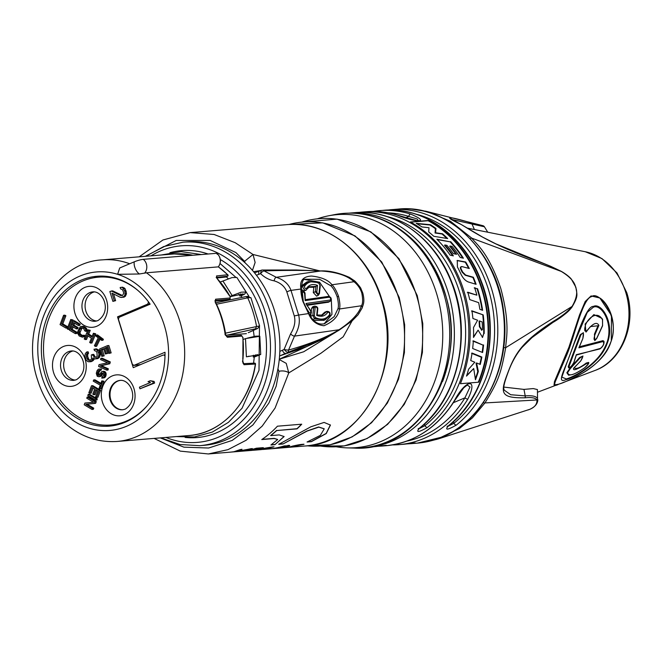 <?xml version="1.0" encoding="UTF-8"?>
<svg xmlns="http://www.w3.org/2000/svg" width="663" height="663" viewBox="0 0 663 663"><rect width="100%" height="100%" fill="white"/><g stroke="black" fill="none" stroke-linecap="round" stroke-linejoin="round"><path stroke-width="0.99" d="M245.136 262.888A102.085 83.828 -94.7 0 1 274.424 310.408A102.085 83.828 85.3 0 1 277.93 368.819A102.085 83.828 85.3 0 1 204.328 445.296L199.72 445.677A102.085 83.828 85.3 0 0 269.824 310.79A102.085 83.828 -94.7 0 0 182.963 242.194L187.571 241.821A102.085 83.828 85.3 0 1 245.136 262.888L244.572 261.346L235.937 252.586L210.171 240.445L176.217 240.454L145.305 256.324M160.255 437.895L183.933 447.16L208.588 448.022L232.216 440.414L252.901 424.958L268.88 403.071L276.173 386.231L278.982 371.346L277.93 368.802M335.942 332.072L303.654 351.788L279.289 359.197L320.759 340.152M253.564 271.689L260.559 270.537M252.446 270.388L255.131 262.457L253.017 254.484L319.839 270.902M244.572 261.346L253.017 254.484L235.216 242.724L214.124 234.487L190.124 232.614L286.847 224.649A111.052 91.187 -94.7 0 1 381.324 299.27A111.052 91.187 -94.7 0 1 305.071 446L288.024 447.401M154.114 438.409L180.311 451.13L208.356 453.956L227.973 449.655L246.213 440.224L262.183 426.11L275.087 408.043L288.77 372.921L286.242 363.374L279.256 359.52M278.982 371.346A6.448 2.834 3.4 0 1 288.77 372.921L320.933 353.238L343.21 336.796L352.053 320.942M274.954 444.649L284.129 436.544L279.222 434.92L270.728 435.616A111.052 91.187 85.3 0 0 276.703 430.544L297.032 428.87A111.052 91.187 85.3 0 0 301.723 424.196L277.441 426.193A111.052 91.187 85.3 0 1 261.769 439.552L274.2 438.533L277.673 439.519L270.943 444.981L274.954 444.649L284.096 436.461M283.002 443.986L307.168 431.058L318.795 427.138L324.224 428.862L320.337 435.384L307.077 442.006L311.419 441.649L326.262 433.561L330.439 425.074L324.091 422.422L310.831 426.806L278.758 444.318L283.002 443.986L306.778 431.041L318.63 426.98L324.199 428.787M275.849 448.403L288.678 447.334L292.201 446.191C298.582 444.716 302.51 444.111 303.986 444.359L288.72 447.343M263.178 449.448L268.192 449.033A111.052 91.187 85.3 0 0 284.253 445.926L289.772 445.669M287.875 445.627C290.593 445.403 290.303 445.751 286.988 446.663L275.012 448.461M278.966 447.79L278.286 447.939L278.949 447.732M276.123 448.329C277.64 448.113 277.664 448.064 276.189 448.18C277.664 448.064 277.64 448.113 276.123 448.329L274.184 448.536M268.88 448.975A111.052 91.187 85.3 0 0 269.576 448.917A111.052 91.187 85.3 0 0 274.938 448.279L276.139 448.014C277.59 447.898 277.565 447.948 276.073 448.163M251.774 450.384L272.924 446.854L262.059 449.531M253.067 450.276L261.305 449.597M208.356 453.956L229.555 452.216A111.052 91.187 85.3 0 0 233.956 451.718L240.354 449.539L241.929 449.406L236.409 451.395L252.33 448.553L235.406 451.602A111.052 91.187 85.3 0 1 230.997 452.091L240.346 451.329A111.052 91.187 85.3 0 0 256.407 448.213L263.319 447.649A111.052 91.187 85.3 0 1 261.57 448.163L261.512 447.997A110.878 91.046 -94.7 0 0 262.498 447.716M247.689 450.351L248.907 450.252A111.052 91.187 85.3 0 0 256.042 448.619L261.57 448.163M248.865 450.127L254.169 449.837A111.052 91.187 85.3 0 1 252.354 450.144L252.305 449.986M241.034 451.263A111.052 91.187 85.3 0 0 241.722 451.213A111.052 91.187 85.3 0 0 247.092 450.575L252.354 450.144M230.997 452.091A111.052 91.187 85.3 0 1 230.276 452.149M286.988 446.663L285.587 446.779C288.024 446.133 287.933 445.942 285.339 446.207L283.888 446.323A111.052 91.187 85.3 0 1 276.753 447.973L285.604 446.779C288.024 446.133 287.933 445.942 285.339 446.207L285.281 446.042C287.85 445.768 287.941 445.959 285.554 446.613M271.648 447.376L257.377 449.862L263.518 449.357L269.833 447.608M336.298 446.771A116.887 95.986 85.3 0 0 347.453 447.881A116.887 95.986 85.3 0 0 436.478 293.195A116.887 95.986 -94.7 0 0 328.351 215.856A116.887 95.986 -94.7 0 0 317.527 218.773M454.644 400.212A2.312 0.87 31.2 0 0 455.083 399.996C437.787 427.444 414.715 442.685 385.866 445.727A117.409 96.408 -94.7 0 0 410.563 439.627A117.409 96.408 -94.7 0 0 454.644 400.212C466.023 378.863 478.562 377.819 467.805 399.126A2.312 0.87 -148.8 0 1 464.945 397.825L453.384 402.706M373.211 211.431A117.409 96.408 85.3 0 1 379.75 210.61A117.409 96.408 85.3 0 1 410.53 214.083C430.395 222.238 417.872 223.274 397.369 215.168A2.312 1.251 -72.7 0 1 397.643 215.193L417.052 220.688L418.328 220.655L417.168 218.981L408.798 216.428A115.097 94.511 -94.7 0 0 388.145 212.831M358.608 212.45L360.697 212.21A2.312 1.318 83.9 0 0 360.258 212.409M397.369 215.168A117.409 96.408 -94.7 0 0 366.598 211.696L360.713 212.201A117.409 96.408 85.3 0 1 362.644 212.019A117.409 96.408 85.3 0 1 462.882 292.027A117.409 96.408 85.3 0 1 427.37 427.478C418.27 432.599 415.635 432.815 419.48 428.132A2.312 1.152 51.2 0 0 419.836 427.991C458.34 398.388 472.628 332.834 451.76 282.173C435.027 237.967 394.386 208.754 354.746 212.674A117.409 96.408 -94.7 0 1 454.984 292.673A117.409 96.408 -94.7 0 1 419.48 428.132M387.565 210.063L389.645 209.823M389.206 210.022A2.312 1.318 83.9 0 1 389.662 209.823A117.409 96.408 85.3 0 1 391.593 209.641A117.409 96.408 85.3 0 1 491.83 289.64A117.409 96.408 85.3 0 1 456.318 425.099C447.218 430.221 444.583 430.436 448.428 425.745A2.312 1.152 51.2 0 0 448.793 425.613C487.288 396.002 501.576 330.447 480.708 279.786C463.976 235.58 423.334 206.367 383.703 210.287A117.409 96.408 -94.7 0 1 483.932 290.286A117.409 96.408 -94.7 0 1 448.428 425.745M428.762 220.456L410.347 221.972A117.409 96.408 85.3 0 1 460.404 383.703L478.827 382.186A117.409 96.408 85.3 0 0 428.762 220.456L428.116 220.729A116.829 95.936 85.3 0 1 478.272 382.228M427.37 427.478A2.312 1.152 -128.8 0 1 424.966 425.646L418.925 428.795M455.083 399.996L463.661 387.896L467.249 385.012L470.026 387.01L464.945 397.825A115.097 94.511 -94.7 0 1 406.941 441.086M368.52 447.152L374.023 446.705A117.409 96.408 -94.7 0 0 375.938 446.522C386.231 445.238 388.858 445.022 383.827 445.868A2.312 1.318 -96.1 0 1 383.156 445.627M467.805 399.126A117.409 96.408 85.3 0 1 423.723 438.541A117.409 96.408 85.3 0 1 399.027 444.641L402.971 444.318A117.409 96.408 -94.7 0 0 404.886 444.135C415.179 442.859 417.806 442.635 412.784 443.489A2.312 1.318 -96.1 0 1 412.104 443.249M436.362 439.511L459.36 428.58L472.462 417.831L484.943 402.938C498.203 381.432 500.971 373.874 505.678 347.694C505.952 339.042 510.551 324.688 500.739 288.289C488.059 251.741 476.697 244.672 471.766 238.141L450.475 221.293L427.047 211.514L411.59 209.118M482.946 225.685L470.689 222.743C446.307 215.541 443.157 216.13 461.241 224.517C478.288 234.876 492.783 244.465 534.834 260.219C545.823 264.206 554.633 267.943 561.263 271.432C569.857 276.67 574.63 281.899 575.583 287.129C577.813 292.076 576.653 298.507 572.094 306.422C568.05 311.37 561.909 316.259 553.68 321.083C522.568 341.296 515.126 352.94 507.444 373.799C499.711 393.822 501.319 398.073 524.881 397.817C531.569 397.145 535.605 397.858 536.989 399.963C537.129 404.206 534.71 407.339 529.72 409.344L438.202 438.947L428.853 441.351M484.388 226.771L482.946 225.693L444.243 215.898L483.062 225.743A2.312 2.312 -97.8 0 1 484.388 226.771L452.58 219.668M560.707 271.134A2.312 1.243 118.7 0 1 561.014 271.217A2.312 1.243 118.7 0 1 561.263 271.432L471.766 238.141A2.312 0.936 -44.2 0 0 470.216 238.755M566.326 378.946L561.826 377.139L566.534 363.796L582.454 321.563L587.269 312.364L593.211 307.309C601.706 302.817 615.537 326.246 605.344 346.252C597.288 364.915 573.006 377.247 566.326 378.946A1.16 1.036 -107.1 0 1 565.895 379.675C556.166 383.952 564.428 370.551 570.876 352.235C577.059 335.155 586.672 305.635 593.377 306.439C601.399 302.104 615.388 323.378 607.101 343.641C600.048 364.178 572.766 378.084 565.895 379.675M573.628 344.752L587.269 312.364M603.985 341.321L602.957 340.649L579.28 346.815L578.89 347.826L579.28 346.815M576.164 355.128L600.446 348.398C603.595 345.58 604.449 343.293 603.015 341.544L578.89 347.826L582.893 338.362C584.111 332.785 583.399 331.715 580.763 335.155L569.036 366.407C569.732 368.147 571.349 366.805 573.885 362.379L576.321 354.68L599.94 348.929C602.99 346.65 604.349 344.105 603.976 341.296M582.893 338.362L583.407 332.685L580.216 334.724L568.241 366.631L568.647 367.915C570.354 367.758 572.177 365.785 574.125 361.998A1.16 0.895 14 0 0 574.133 361.733M584.592 367.816A1.16 0.522 54.5 0 1 584.509 367.915C587.708 365.189 589.1 363.357 588.686 362.437L586.266 363.017C580.026 367.857 575.956 369.44 574.05 367.766L580.68 361.028C583.515 356.379 583.283 355.368 579.968 358.012L570.437 368.487L567.685 372.465C568.249 376.75 573.885 375.2 584.592 367.816C588.694 363.813 589.283 362.429 586.365 363.68C577.042 369.573 572.782 371.147 573.578 368.388L574.05 367.766M580.68 361.028L582.976 356.031L579.611 357.506L570.139 367.99L566.84 372.747L568.597 375.2L572.351 374.562C572.791 374.322 575.293 374.081 584.509 367.915M602.559 319.939C597.761 310.417 588.653 317.262 585.62 324.671C584.037 330.298 584.493 332.279 586.979 330.605C592.987 323.295 596.94 321.563 598.863 325.4L594.96 334.616C593.36 340.011 593.965 341.213 596.758 338.221L602.551 325.541L602.559 319.939A1.16 0.903 -32.4 0 0 602.468 319.218L601.863 318.331L593.841 314.602L585.122 324.033L586.017 332.072L590.46 326.569L597.985 325.79L594.446 334.119L594.786 340.633M503.805 387.084L523.977 389.405L533.276 388.576L537.428 389.571L537.519 398.422A2.312 2.213 155.3 0 1 536.989 399.963L484.943 402.938A2.312 0.928 34.5 0 1 483.31 402.598M611.278 340.583L611.468 315.464L599.841 298.002L591.065 295.93L585.205 301.499L579.537 314.892L568.879 347.337L554.45 381.656L554.036 385.004L558.644 384.209C573.42 379.269 603.579 364.915 610.681 342.564C618.322 321.961 607.756 302.8 599.841 298.002M558.776 384.15C563.343 382.957 571.614 379.095 583.573 372.573C596.824 364.567 605.808 354.63 610.515 342.771C621.065 318.522 599.195 290.137 591.62 296.626C582.429 298.275 574.431 337.144 566.708 355.119L555.859 380.272C553.704 385.211 554.674 386.504 558.776 384.15A1.16 1.044 71.2 0 1 558.644 384.209M598.863 325.4L597.985 325.79M507.593 373.402A2.312 0.655 -159.4 0 1 507.634 373.642C501.85 389.322 504.203 389.082 504.228 390.134L510.667 394.725L525.212 395.894C531.933 395.347 536.035 396.192 537.519 398.422M461.465 224.649A2.312 1.144 120.3 0 0 461.357 224.575L482.664 237.139L495.767 243.81L550.588 266.269L561.022 271.217C567.636 274.88 571.083 278.651 571.357 279.164L575.865 287.203C576.943 294.96 578.716 295.648 571.862 307.284C568.539 311.403 566.459 313.748 552.834 322.483A2.312 1.997 -122.2 0 1 552.743 322.541C561.064 317.685 567.362 312.671 571.639 307.499A2.312 1.599 -142.8 0 0 571.854 307.284M571.862 307.284A2.312 1.599 -142.8 0 0 572.094 306.422L505.678 347.694L503.665 347.627M410.53 214.083A2.312 1.251 107.3 0 0 408.798 216.428L405.632 217.762M479.855 326.536L481.951 330.058L482.482 329.395A116.829 95.936 -94.7 0 0 482.167 321.936L479.531 320.95A116.829 95.936 -94.7 0 1 479.855 326.536L479.39 326.735A116.257 95.464 -94.7 0 0 479.076 321.149L479.531 320.95M479.39 326.735L481.711 330.108M435.956 228.462L435.608 232.763L442.569 233.782A116.829 95.936 -94.7 0 1 447.691 238.572L433.793 236.301A116.829 95.936 -94.7 0 0 428.696 231.917L428.994 227.732L421.917 226.928A116.829 95.936 -94.7 0 0 416.165 223.348L430.519 224.74A116.829 95.936 -94.7 0 1 435.956 228.462L435.376 228.71L435.052 232.995L442.03 234.006A116.257 95.464 -94.7 0 1 446.796 238.415M435.376 228.71A116.257 95.464 -94.7 0 0 429.906 224.997L430.519 224.74M416.828 223.729L429.906 224.997M462.699 258.056A116.257 95.464 -94.7 0 0 450.136 241.846L436.842 239.21A116.829 95.936 -94.7 0 1 450.169 255.147L453.351 255.877A116.829 95.936 -94.7 0 0 444.997 244.995L446.903 245.36A116.829 95.936 -94.7 0 1 453.343 253.606L456.542 254.327A116.829 95.936 -94.7 0 0 450.169 246.006L452.075 246.379A116.829 95.936 -94.7 0 1 460.238 257.476L463.396 258.222A116.829 95.936 -94.7 0 0 450.641 241.63M437.215 239.575L450.136 241.846M452.63 255.711A116.257 95.464 -94.7 0 0 444.492 245.202L444.997 244.995M455.812 254.161A116.257 95.464 -94.7 0 0 449.68 246.213L450.169 246.006M462.625 272.012L465.675 275.054L473.357 277.258A116.829 95.936 -94.7 0 1 476.1 284.319L468.351 281.974C465.409 280.814 462.956 278.22 461 274.184A116.829 95.936 -94.7 0 0 457.412 266.982L457.279 260.451L465.708 262.001A116.829 95.936 -94.7 0 1 469.288 268.515L462.103 266.617C460.694 266.485 460.429 267.396 461.307 269.352A116.829 95.936 -94.7 0 1 462.625 272.012L462.169 272.203L465.227 275.244L472.91 277.449A116.257 95.464 -94.7 0 1 475.52 284.145M462.169 272.203A116.257 95.464 -94.7 0 0 460.901 269.634L461.307 269.352M461.125 266.766L462.103 266.617M461.647 266.808C460.238 266.708 459.989 267.645 460.901 269.634M468.642 268.349A116.257 95.464 -94.7 0 0 465.252 262.192L465.708 262.001M457.056 260.559L465.252 262.192M467.332 292.391L476.863 295.168A116.829 95.936 -94.7 0 0 474.65 287.734L477.111 288.844A116.257 95.464 -94.7 0 1 482.1 310.127M474.202 287.924L477.111 288.844M471.492 311.013L483.228 314.9L471.94 310.823A116.829 95.936 -94.7 0 1 472.91 318.489L477.609 320.229L473.506 327.53A116.829 95.936 -94.7 0 1 473.498 337.434L478.089 330.133L473.515 336.862M482.772 315.091A116.257 95.464 -94.7 0 1 483.708 333.721L482.316 337.459M482.158 352.343A116.257 95.464 -94.7 0 0 483.062 345.141L473.332 340.84A116.829 95.936 -94.7 0 1 472.661 348.498L482.614 352.525A116.829 95.936 -94.7 0 0 483.559 344.926M472.843 341.047L483.062 345.141M473.714 368.512L466.495 376.103A116.829 95.936 -94.7 0 0 468.625 369.192L474.791 362.222L470.722 360.548A116.829 95.936 -94.7 0 0 472.064 353.048L481.852 357.042A116.829 95.936 -94.7 0 1 480.252 364.459L476.589 362.959L478.338 371.404A116.829 95.936 -94.7 0 1 475.462 379.766L473.714 368.512L466.677 375.556M475.338 378.697A116.257 95.464 -94.7 0 0 477.75 371.653L478.338 371.404M476.589 362.959L476.034 363.191L477.75 371.653M479.797 364.269A116.257 95.464 -94.7 0 0 481.321 357.266L481.852 357.042M471.542 353.263L481.321 357.266M435.608 232.763L435.052 232.995M442.569 233.782L442.03 234.006M410.695 222.163L428.116 220.729M476.863 295.168L467.771 292.209A116.829 95.936 -94.7 0 1 469.752 299.61L478.645 302.643A116.829 95.936 -94.7 0 1 479.879 309.339L482.606 310.309A116.829 95.936 -94.7 0 0 477.559 288.654M483.708 333.721L482.565 337.376L478.089 330.133M484.189 333.514A116.829 95.936 -94.7 0 0 483.228 314.9M465.675 275.054L465.227 275.244M473.357 277.258L472.91 277.449M456.318 425.099A2.312 1.152 -128.8 0 1 453.923 423.267L447.873 426.408M271.424 444.774L274.905 444.483M262.059 439.362L274.151 438.367L277.64 439.436M297.032 428.87L296.983 428.696A110.878 91.046 -94.7 0 0 301.483 424.212M276.703 430.544L296.983 428.696M270.728 435.616L270.678 435.45A110.878 91.046 -94.7 0 0 276.645 430.37M307.74 441.782L311.37 441.483L326.146 433.453L330.389 424.925M278.709 444.152L282.944 443.829M290.253 447.028L292.433 446.671M292.209 446.555L303.927 444.193M275.535 448.064L276.139 448.014M277.308 448.072L278.286 447.939M286.93 446.497C290.22 445.602 290.518 445.263 287.825 445.461M278.162 447.533A110.878 91.046 -94.7 0 0 283.839 446.166L285.281 446.042M266.617 448.81L273.968 446.771M250.307 449.829A110.878 91.046 -94.7 0 0 255.984 448.453L261.512 447.997M235.158 451.462A110.878 91.046 -94.7 0 0 235.357 451.437L236.384 451.304M245.923 449.754L251.161 448.652M236.409 451.395L241.879 449.241M306.994 346.476L321.563 339.754L287.261 352.567A3.472 2.42 -106.2 0 0 288.538 350.081L294.496 336.116C298.938 328.707 300.314 321.688 298.623 315.049L308.568 313.574L302.875 301.425C301.358 295.971 300.729 291.836 300.969 289.027L290.991 290.386C288.695 284.062 283.797 279.703 276.297 277.308L264.023 270.885C287.361 270.206 306.306 270.239 320.851 270.976C336.373 271.971 347.412 275.559 353.984 281.734C357.68 284.659 360.291 288.422 361.807 293.038C363.001 299.519 362.868 303.762 361.418 305.759C359.106 313.367 351.647 321.364 339.042 329.76C327.05 337.102 310.218 343.882 288.538 350.081A3.472 0.522 8.8 0 1 284.087 349.484L290.585 333.87A3.472 1.409 37.4 0 0 294.496 336.116L339.042 329.76A3.472 0.986 -121.2 0 1 338.851 330.34L324.058 338.52L287.261 352.567L284.087 349.484L282.413 350.238A3.472 1.848 65.8 0 0 285.579 353.321L279.985 355.824L306.994 346.476M290.585 333.87C294.48 327.563 295.715 321.58 294.281 315.936L286.855 291.952C284.899 286.573 280.673 282.869 274.175 280.855C269.103 279.91 264.578 277.499 260.609 273.637A3.472 1.401 -45.5 0 1 264.023 270.885A3.472 2.329 87.9 0 0 262.415 270.023A3.472 3.472 0 0 0 261.288 270.255L254.551 272.874M320.577 270.976A3.472 0.713 91 0 1 320.71 270.918A3.472 0.713 91 0 1 320.851 270.976L276.297 277.308A3.472 1.89 -79.8 0 0 274.175 280.855M261.761 270.189A3.472 2.329 87.9 0 1 262.407 270.023L296.353 269.998L320.718 270.918C329.146 270.537 338.735 272.708 349.492 277.424L353.976 280.441A3.472 1.193 129.7 0 1 353.984 281.734L331.972 284.767C334.276 286.955 336.464 290.817 338.536 296.353C339.928 302.055 340.243 306.265 339.473 308.991L361.418 305.759A3.472 1.939 -158.9 0 1 362.255 307.781L358.07 314.792L352.07 320.925L338.851 330.34A3.472 0.986 -121.2 0 1 338.801 330.365L324.058 338.52M301.392 289.499A1.16 0.63 1.9 0 0 300.969 289.027C299.436 280.822 302.941 276.496 311.502 276.048C321.497 277.134 328.318 280.043 331.972 284.767L330.878 285.794C333.091 287.858 335.18 291.505 337.144 296.751C338.462 302.154 338.743 306.157 337.981 308.743L334.185 316.665L324.597 323.677C318.281 325.26 312.986 321.762 308.726 313.176L303.206 301.441L301.392 289.532C301.814 282.571 302.958 279.131 304.814 279.214L319.616 279.297L330.878 285.794M337.981 308.743A1.16 0.514 -170.3 0 1 339.473 308.991C338.453 316.176 333.29 321.754 323.975 325.74C316.607 324.903 311.469 320.851 308.568 313.574L308.734 313.193M324.199 323.809L331.948 314.386L331.293 299.146L319.558 282.198L304.441 279.421M307.176 305.328L328.417 302.195M308.701 287.261L313.839 287.294L313.284 292.549L316.599 296.129M306.662 282.082L301.607 285.811M301.383 289.59L304.259 290.916M313.997 320.411L324.025 320.27M325.11 312.008L324.323 312.604L326.337 311.883L322.359 315.099L317.146 315.008M321.381 315.356L324.323 312.604M312.679 306.82L311.602 308.336L311.245 311.718M311.03 313.773L310.773 316.193M327.912 302.378L330.083 301.367C331.989 298.847 331.401 297.198 328.301 296.411A1.16 0.837 -98.1 0 0 328.168 296.452L305.295 299.701M304.69 305.56L309.248 312.687C310.773 313.35 311.179 312.721 310.45 310.806L306.049 303.463L330.124 300.041C331.052 298.922 330.762 297.969 329.238 297.198L305.162 300.621L304.657 293.933C304.068 292.002 303.322 291.612 302.419 292.773L303.314 301.789M306.48 288.422C309.099 284.651 312.779 283.64 317.511 285.388L316.815 291.927C317.403 293.858 318.149 294.248 319.06 293.096L319.897 285.189L318.911 283.3C312.803 280.432 308.022 281.419 304.566 286.259C304.499 288.09 305.137 288.811 306.48 288.422A1.16 0.787 32.6 0 1 306.397 289.632C305.883 292.242 301.474 286.93 303.173 285.745L308.394 281.477L306.48 282.148M327.721 312.397C325.094 316.168 321.422 317.171 316.69 315.431L317.386 308.875C316.79 306.936 316.044 306.546 315.14 307.707L314.303 315.629L315.281 317.511C321.398 320.378 326.179 319.4 329.635 314.56C329.693 312.721 329.055 312 327.721 312.397A1.16 0.787 -147.4 0 0 326.337 311.883L326.942 311.361L325.027 312.033M309.687 314.61L310.251 314.502C311.693 313.035 311.792 311.676 310.541 310.408L306.579 304.756M306.546 304.773L306.049 303.463M306.397 289.632L309.53 286.764L315.845 286.408L317.511 285.388M313.284 292.549L315.348 291.77L318.339 295.259L319.433 293.576L320.27 285.678L318.671 282.637L308.336 281.493M306.762 289.101L309.522 286.772M313.839 287.294L315.845 286.408M317.386 308.875A1.16 0.572 6.1 0 1 317.759 309.356C318.041 307.367 316.964 306.306 314.527 306.165L313.674 307.557L312.837 315.472L314.511 318.828L325.458 319.558L329.834 315.547A1.16 0.787 32.6 0 1 329.561 315.77M311.602 308.336L313.674 307.557A1.16 0.572 -173.9 0 1 315.14 307.707M310.806 316.234L312.837 315.472A1.16 0.572 -173.9 0 1 314.303 315.629M226.332 276.819A87.615 71.944 85.3 0 1 228.263 278.742M230.334 296.659L233.666 295.913L232.174 295.59L241.216 292.168L246.097 292.035L244.523 294.231L241.1 295.814A87.615 71.944 85.3 0 1 241.995 297.397M253.374 355.219L253.283 357.034L254.261 357.05A87.615 71.944 85.3 0 1 253.523 363.183M253.316 330.414A87.615 71.944 85.3 0 1 254.111 336.34M241.1 295.814L239.873 296.021L238.854 294.297M227.774 275.278L227.484 276.231L225.95 277.01L216.776 277.996M228.205 299.925L215.027 301.143M248.741 332.436A2.312 1.301 -114.3 0 1 248.55 332.569L257.169 328.633L255.645 328.757L256.506 326.163A104.108 85.486 -94.7 0 0 247.738 297.844L216.511 304.234A2.312 0.555 154.3 0 0 216.395 304.276M225.354 335.229L246.379 333.655M215.359 302.941L216.345 302.718L215.359 302.941M243.164 358.037L242.699 358.211M243.172 339.481L245.492 338.602L246.404 356.81L260.725 354.481L254.261 357.05M242.849 361.194L243.992 364.725L255.363 364.028M218.367 266.808L227.832 274.789A0.87 0.87 0 0 1 227.583 276.198L227.484 276.231A0.87 0.721 -96.1 0 0 227.666 274.747A91.096 74.803 85.3 0 0 218.342 266.866L218.284 266.874A8.677 7.127 -94.7 0 0 216.743 253.291L216.942 253.349C221.028 257.426 221.508 261.935 218.376 266.882M217.191 254.269L216.743 253.291L143.258 259.341A6.738 1.003 162.8 0 0 134.241 261.844L119.705 267.985L117.616 274.325L139.396 273.985L146.432 272.791L218.284 266.874M224.923 334.243L227.368 337.268L241.846 336.075L242.832 337.492A91.096 74.803 85.3 0 1 242.691 361.236M227.666 274.747L216.511 275.949L217.091 278.526A91.096 74.803 85.3 0 1 230.194 296.676L230.061 298.01L215.583 299.204L215.226 302.171A91.096 74.803 85.3 0 1 225.13 334.16M132.409 364.426L134.009 365.354L165.012 352.26A75.192 61.742 85.3 0 1 109.345 426.135A75.192 61.742 85.3 0 1 41.645 356.263A75.192 61.742 85.3 0 1 97.005 276.264A75.192 61.742 85.3 0 1 150.128 304.184L119.125 317.279L118.412 319.185L132.409 364.426M133.686 365.446L140.589 364.575M113.191 425.663A75.192 61.742 85.3 0 1 105.848 425.182M93.715 277.772A75.192 61.742 85.3 0 1 100.875 276.09M165.012 354.63L164.184 354.987M119.68 424.187A74.173 60.913 85.3 0 1 116.978 424.486L110.58 425.016A74.173 60.913 -94.7 0 0 147.07 405.806M137.548 290.145A74.173 60.913 -94.7 0 0 98.406 277.159L104.804 276.637A74.173 60.913 85.3 0 1 107.514 276.488M94.361 291.877A14.752 12.108 -94.7 0 0 92.878 292.375A14.752 12.108 -94.7 0 0 85.229 308.237A14.752 12.108 -94.7 0 0 96.757 321M72.93 350.967A14.752 12.108 -94.7 0 0 71.455 351.465A14.752 12.108 -94.7 0 0 63.797 367.327A14.752 12.108 -94.7 0 0 75.333 380.098M98.406 277.159A74.173 60.913 -94.7 0 0 43.791 356.089A74.173 60.913 -94.7 0 0 110.58 425.016M150.078 304.118L147.103 304.358A2.312 1.898 -94.7 0 0 148.247 301.566M120.757 316.591L117.525 316.856L133.255 367.667L162.833 355.177A2.312 1.898 -94.7 0 1 163.322 355.053L165.012 354.912M147.103 304.358L117.525 316.856M164.988 355.965A2.312 1.898 -94.7 0 0 163.322 355.053M113.547 293.924L115.627 300.671L112.892 301.375L109.851 291.538L112.586 290.833L122.406 295.499M122.05 295.483L120.732 295.59L122.605 295.416L123.6 293.452L123.459 291.969L122.415 289.632L120.575 288.861L120.152 287.502L122.688 287.187L125.067 288.645L126.5 293.295L125.481 296.195L123.857 297.19L120.301 297.322L111.948 293.129L114.309 300.778L112.892 301.375M94.121 358.758L93.367 360.415L91.187 361.65L87.914 361.658L86.182 360.224L84.831 355.857L85.378 353.462L86.828 351.929L87.251 353.288L86.364 354.589L86.389 356.744L87.607 359.628L88.792 360.357L90.582 359.918L91.544 358.89L91.303 354.978L92.43 354.498L94.585 357.299L96.458 357.125L97.138 356.222L96.972 352.583L96.268 351.332L94.428 350.57L94.005 349.202L96.699 349.608L98.646 352.799L98.953 354.829L97.933 357.738L95.091 358.932L92.878 358.012L92.058 360.531L88.933 361.849M95.223 348.995L96.541 348.887L98.92 350.354L100.27 354.722L99.243 357.63L97.627 358.625L95.091 358.932M92.43 354.498L93.748 354.39L95.165 356.885L96.259 357.208M86.828 351.929L88.138 351.813L88.56 353.18L87.682 354.481L87.707 356.636L88.917 359.52L89.944 360.183M150.294 380.719L154.106 381.416L154.612 383.048L139.959 388.791L139.445 387.159L150.518 382.476L148.023 381.681L150.294 380.719L152.788 381.523L153.294 383.164L139.959 388.791M65.91 328.061L67.228 327.953L67.676 326.76L62.803 323.892L65.886 315.754L64.908 315.174L63.59 315.281L60.06 324.613L65.91 328.061L66.358 326.867L61.485 324L64.568 315.861L63.59 315.281M68.181 329.403L69.499 329.296L73.046 319.972L70.75 319.508L67.212 328.831L68.181 329.403L71.728 320.08L70.75 319.508M75.325 333.646L75.781 332.461L70.908 329.561L72.126 326.395L76.344 328.906L76.8 327.713L72.582 325.201L73.568 322.632L78.433 325.525L78.889 324.34L73.046 320.859L69.482 330.174L75.325 333.646L76.643 333.539L77.09 332.354L72.226 329.453L73.162 327.008M76.344 328.906L77.662 328.798L78.11 327.605L73.9 325.094L74.604 323.246M78.433 325.525L79.751 325.417L80.206 324.232L74.364 320.751L73.046 320.859M82.345 337.152L84.615 336.647L85.162 335.76L84.193 335.171L81.847 335.876L79.668 334.798L78.764 333.522L78.822 331.848L80.447 328.193L81.64 327.696L83.82 328.773L84.649 330.738L85.618 331.326L85.842 330.24L85.013 328.276L81.939 326.411L80.182 326.818L77.853 331.26L77.646 333.332L79.204 335.984L82.345 337.152L83.853 335.868L82.883 335.279M82.61 335.619L80.414 334.102L79.991 332.627L82.121 327.829M85.618 331.326L86.936 331.218L87.16 330.133L86.331 328.168L84.143 326.602L81.143 326.42M85.179 339.63L86.944 335.329L91.428 338.163L89.671 342.464L90.632 343.078L94.395 333.887L93.433 333.274L91.908 336.995L87.425 334.152L88.941 330.439L87.98 329.826L84.218 339.017L86.497 339.522L87.955 335.967M90.632 343.078L91.95 342.97L95.704 333.779L93.433 333.274M92.215 336.24L88.743 334.044L90.259 330.331L87.98 329.826M101.638 340.359L102.947 340.252L103.411 339.315L97.552 334.939L96.234 335.047L95.779 335.984L98.24 337.823L94.395 345.705L95.315 346.393L99.168 338.52L101.638 340.359L102.094 339.423L96.234 335.047M95.315 346.393L96.632 346.285L100.096 339.207M101.837 356.396L102.856 355.956L100.95 349.815L103.677 348.663L105.326 353.984L106.345 353.553L104.696 348.232L106.909 347.288L108.815 353.437L109.834 352.998L107.547 345.63L99.549 349.02L101.837 356.396L104.174 355.849L102.268 349.708L103.793 349.061M105.326 353.984L107.663 353.445L106.014 348.116L107.033 347.685M108.815 353.437L111.152 352.89L108.865 345.522L107.547 345.63M106.685 370.136L107.994 370.029L108.342 368.819L101.456 365.669L109.793 363.755L110.315 361.932L102.218 358.235L100.9 358.343L100.552 359.561L107.621 362.785L99.102 364.617L98.588 366.44L106.685 370.136L107.033 368.926L100.138 365.777L108.475 363.863L108.997 362.039L100.9 358.343M102.235 378.109L104.431 377.777L105.732 376.385L106.13 373.551L105.135 371.819L103.726 371.272L101.464 371.794L99.533 374.96L98.348 375.482L97.486 374.529L97.469 372.871L98.472 370.609L99.757 370.377L100.171 369.2L98.389 369.15L97.022 370.741L96.284 373.393L97.262 376.286L98.911 376.733L100.469 375.714L101.787 373.153L103.237 373.012L103.751 374.951L101.663 378.026L103.113 377.885L104.414 376.493L104.812 373.659L103.826 371.926L102.409 371.379M99.276 375.159L98.787 372.763L100.13 370.352M99.757 370.377L101.074 370.269L101.489 369.092L99.433 369.026M98.911 376.733L101.174 376.211L103.179 372.987M99.898 388.767L101.215 388.659L103.975 381.258L101.829 380.877L100.66 384.001L93.674 379.94L93.234 381.109L100.229 385.17L99.069 388.286L99.898 388.767L102.657 381.366L101.829 380.877M100.933 383.28L94.991 379.833L93.674 379.94M89.828 393.366L92.041 387.54L94.693 389.106L92.779 394.154L93.773 394.742L95.687 389.695L97.842 390.971L95.629 396.797L96.624 397.386L99.284 390.391L91.486 385.783L88.834 392.778L91.138 393.258L93.077 388.153M93.773 394.742L95.082 394.634L96.732 390.308M96.624 397.386L97.942 397.278L100.602 390.283L92.803 385.675L91.486 385.783M95.58 400.12L96.889 400.013L97.337 398.853L89.546 394.22L88.237 394.328L87.789 395.496L95.58 400.12L96.019 398.96L88.237 394.328M92 409.444L93.309 409.336L93.756 408.176L87.135 404.223L95.621 403.328L96.292 401.587L88.51 396.938L87.193 397.046L86.754 398.206L93.533 402.259L84.889 403.054L84.218 404.795L92 409.444L92.447 408.284L85.825 404.331L94.303 403.435L94.975 401.695L87.193 397.046M123.003 409.742A14.752 12.108 -94.7 0 1 110.298 397.725A14.752 12.108 -94.7 0 1 117.832 381.084A14.752 12.108 85.3 0 1 120.583 380.355M111.268 290.941L120.732 295.59M124.163 287.8L122.846 287.908L124.967 291.645L124.959 294.737L124.163 296.303L121.321 297.505M121.37 287.294L122.846 287.908M125.067 288.645L123.749 288.761M125.945 290.444L124.627 290.551M126.277 291.538L124.967 291.645M126.5 293.295L125.191 293.402M126.277 294.629L124.959 294.737M125.481 296.195L124.163 296.303M124.429 296.949L123.111 297.057M123.857 297.19L122.547 297.297M115.627 300.671L114.309 300.778M88.56 353.18L87.251 353.288M88.08 353.694L86.762 353.802M87.682 354.481L86.364 354.589M87.566 355.144L86.248 355.252M87.707 356.636L86.389 356.744M88.212 358.269L86.894 358.385M88.917 359.52L87.607 359.628M89.372 359.943L88.055 360.05M89.704 360.282L88.792 360.357M94.088 355.484L92.77 355.592M95.165 356.885L93.848 356.992M95.903 357.191L94.585 357.299M98.016 349.5L96.699 349.608M98.92 350.354L97.602 350.462M99.798 352.144L98.48 352.252M99.964 352.691L98.646 352.799M100.27 354.722L98.953 354.829M100.047 356.056L98.729 356.164M99.243 357.63L97.933 357.738M98.199 358.385L96.881 358.492M97.627 358.625L96.309 358.733M94.055 359.512L92.737 359.619M93.367 360.415L92.058 360.531M92.323 361.169L91.005 361.277M91.187 361.65L89.87 361.758M154.106 381.416L152.788 381.523M154.612 383.048L153.294 383.164M65.886 315.754L64.568 315.861M62.803 323.892L61.485 324M67.676 326.76L66.358 326.867M73.046 319.972L71.728 320.08M77.09 332.354L75.781 332.461M72.226 329.453L70.908 329.561M80.206 324.232L78.889 324.34M73.9 325.094L72.582 325.201M78.11 327.605L76.8 327.713M85.162 335.76L83.853 335.868M84.615 336.647L83.306 336.754M83.256 326.304L81.939 326.411M84.143 326.602L82.825 326.71M85.593 327.481L84.284 327.588M86.331 328.168L85.013 328.276M86.82 328.956L85.502 329.063M87.16 330.133L85.842 330.24M81.781 327.737L81.002 327.795M81.764 328.086L80.447 328.193M81.292 328.782L79.974 328.889M80.14 331.74L78.822 331.848M79.991 332.627L78.673 332.735M80.082 333.414L78.764 333.522M80.414 334.102L79.096 334.21M80.985 334.691L79.668 334.798M82.444 335.577L81.126 335.685M90.259 330.331L88.941 330.439M88.743 334.044L87.425 334.152M95.704 333.779L94.395 333.887M103.411 339.315L102.094 339.423M104.174 355.849L102.856 355.956M102.268 349.708L100.95 349.815M111.152 352.89L109.834 352.998M106.014 348.116L104.696 348.232M107.663 353.445L106.345 353.553M110.315 361.932L108.997 362.039M109.793 363.755L108.475 363.863M101.456 365.669L100.138 365.777M108.342 368.819L107.033 368.926M102.55 376.808L102.077 376.841M103.097 373.045L101.787 373.153M102.724 373.542L101.406 373.65M102.309 374.719L100.991 374.827M101.787 375.606L100.469 375.714M101.174 376.211L99.856 376.319M101.489 369.092L100.171 369.2M99.79 370.501L98.472 370.609M99.342 371.189L98.025 371.297M98.787 372.763L97.469 372.871M98.671 373.642L97.353 373.75M98.795 374.421L97.486 374.529M99.16 375.092L97.851 375.2M104.472 371.446L103.155 371.553M105.135 371.819L103.826 371.926M105.74 372.391L104.422 372.498M106.13 373.551L104.812 373.659M106.188 374.52L104.87 374.628M106.08 375.399L104.762 375.507M105.732 376.385L104.414 376.493M105.21 377.272L103.9 377.38M104.431 377.777L103.113 377.885M103.975 381.258L102.657 381.366M100.602 390.283L99.284 390.391M97.337 398.853L96.019 398.96M96.292 401.587L94.975 401.695M95.621 403.328L94.303 403.435M87.135 404.223L85.825 404.331M93.756 408.176L92.447 408.284M229.92 299.237L227.815 300.09M230.061 298.01A0.87 0.713 -94.7 0 1 229.721 299.286L215.027 300.53M242.484 361.045L243.246 363.672L254.609 363.133A0.87 0.87 0 0 1 255.504 364.128C250.092 402.847 221.566 433.478 189.154 435.516A91.096 74.803 -94.7 0 0 255.346 364.178A0.87 0.713 87.3 0 0 254.401 363.175M230.301 296.9L217.091 278.526M257.219 354.556L253.283 357.034M255.454 354.838L255.512 355.94L257.285 355.782M245.492 338.602L259.813 336.274L260.725 354.481M247.258 338.155L255.454 336.191L258.802 336.1M247.73 356.603L248.874 356.188M220.298 282.015L231.984 277.59L236.865 277.457L246.097 292.035M233.666 295.913L243.172 293.891L241.44 295.25L243.147 294.853M240.594 293.916L241.44 295.25L239.873 296.021M230.16 296.353L232.174 295.59L222.942 281.013M226.431 335.296L255.645 328.757M225.47 334.948A2.312 1.169 -102.6 0 0 225.47 333.157L259.598 325.923L250.987 297.911L247.233 296.535M215.914 303.264A2.312 1.169 78.3 0 1 216.511 304.234A88.552 72.715 -94.7 0 1 225.47 333.157L225.147 333.199M250.821 297.571L247.738 297.844L246.097 296.56M259.598 325.923L257.741 328.417L248.534 332.577A2.312 1.301 -114.3 0 1 248.285 332.644M288.944 224.5L322.699 222.843L355.061 235.929L381.739 261.984L399.234 297.546L404.654 324.771L404.413 352.567L398.521 379.219L387.349 403.096L371.553 422.737L352.103 436.925L330.191 444.782L307.168 445.793A112.345 92.256 -94.7 0 0 398.538 297.513A112.345 92.256 -94.7 0 0 288.977 224.5M320.428 446.058A114.367 93.914 -94.7 0 0 416.538 295.499A114.367 93.914 -94.7 0 0 301.988 222.072M353.835 448.064L353.835 448.064A117.6 96.566 -94.7 0 0 443.398 292.441A117.6 96.566 -94.7 0 0 334.616 214.63L334.616 214.63C353.727 211.049 372.266 213.934 390.234 223.274C416.223 237.644 434.373 260.75 444.691 292.59C470.05 365.57 419.944 452.87 353.835 448.064L347.453 447.881M442.602 381.449A115.097 94.511 -94.7 0 0 433.088 265.822M368.645 447.135A117.409 96.408 -94.7 0 0 392.14 441.144A117.409 96.408 -94.7 0 0 451.934 307.731A117.409 96.408 -94.7 0 0 349.376 213.121M412.784 443.489A117.409 96.408 85.3 0 1 410.869 443.671L417.45 443.124A117.409 96.408 -94.7 0 0 442.146 437.025A117.409 96.408 -94.7 0 0 501.8 302.892A117.409 96.408 -94.7 0 0 398.173 209.094L389.662 209.823M386.637 216.436A115.097 94.511 85.3 0 1 463.338 307.665A115.097 94.511 85.3 0 1 424.966 425.646L424.469 424.022M392.421 444.914L399.027 444.641A117.409 96.408 85.3 0 1 392.438 444.914M383.827 445.868A117.409 96.408 85.3 0 1 381.913 446.05L385.866 445.727M424.809 211.348A2.312 1.276 -76.7 0 1 425.571 211.157L444.243 215.898M562.763 382.675L595.043 370.451A61.195 50.247 85.3 0 0 625.698 292.176A61.195 50.247 -94.7 0 0 585.272 251.741L467.233 228.097M470.689 222.743A2.312 2.138 -75.6 0 1 472.015 224.028L474.41 229.531M450.989 218.79L461.357 224.575A2.312 1.144 120.3 0 0 461.241 224.517M534.312 259.879A2.312 1.815 110.7 0 1 534.834 260.219M579.164 347.362L582.81 338.627M603.015 341.544A1.16 1.028 -104.6 0 0 602.957 340.649M600.446 348.398A1.16 1.028 75.4 0 1 599.841 348.953M573.885 362.379A1.16 0.895 14 0 0 574.125 362.006L576.321 354.937M569.036 366.407A1.16 0.912 -162.7 0 1 568.241 366.631M580.763 335.155L580.216 334.724M573.793 368.238L580.49 361.128M579.968 358.012L579.611 357.506M570.437 368.487L570.139 367.99M567.685 372.465A1.16 1.102 179.9 0 1 566.84 372.747M586.365 363.68A1.16 0.555 -128.5 0 0 586.266 363.017M594.96 334.616A1.16 0.431 -154.1 0 0 594.446 334.119M585.62 324.671A1.16 0.738 -151.2 0 0 585.122 324.033M586.979 330.605A1.16 0.721 32.3 0 1 586.929 331.019A1.16 0.721 32.3 0 1 586.805 331.144M593.377 306.439A1.16 1.044 73.2 0 1 593.211 307.309M591.62 296.626A1.16 1.044 -108.8 0 0 591.065 295.93M524.881 397.817A2.312 2.18 87.2 0 0 525.212 395.894L523.977 389.405M552.834 322.491L531.991 337.6L522.112 347.346C516.112 354.382 511.289 363.15 507.634 373.642A2.312 0.655 -159.4 0 1 507.444 373.799M552.843 322.483A2.312 1.997 -122.2 0 0 553.68 321.091M415.585 214.058A115.097 94.511 85.3 0 1 492.294 305.278A115.097 94.511 85.3 0 1 453.923 423.267L453.417 421.643M261.255 270.264L260.609 273.637L256.44 275.253M279.827 351.398L282.413 350.238M353.976 280.441C355.202 280.822 361.559 288.728 360.863 288.513L362.802 293.096A3.472 0.514 162.8 0 0 361.807 293.038M294.281 315.936L298.623 315.049L290.991 290.386A3.472 0.704 -22.3 0 0 286.855 291.952M258.901 274.291A3.472 1.873 -111.1 0 1 259.548 270.927M338.536 296.353L337.144 296.751M330.124 300.041A1.16 0.837 81.9 0 1 329.726 301.474L306.894 304.723M329.238 297.198A1.16 0.837 -98.1 0 0 328.309 296.411L305.295 299.684M304.657 293.933A1.16 0.572 6.1 0 1 305.038 294.422L305.328 299.875M302.419 292.773A1.16 0.572 -173.9 0 0 301.458 292.549M309.248 312.687L308.767 313.243M315.928 286.366L315.348 291.77A1.16 0.572 -173.9 0 1 316.815 291.927M319.06 293.096A1.16 0.572 6.1 0 1 319.433 293.576M319.897 285.189A1.16 0.572 6.1 0 1 320.27 285.678M318.911 283.3A1.16 0.646 -62.5 0 0 318.679 282.645M304.566 286.259A1.16 0.787 -147.4 0 0 303.173 285.745L301.566 286.317M315.281 317.511A1.16 0.646 117.5 0 1 314.511 318.828L313.193 319.458M329.635 314.56A1.16 0.787 32.6 0 1 329.842 315.538C330.622 312.903 329.66 311.502 326.942 311.361M165.941 437.431A98.613 80.977 85.3 0 0 248.708 413.563A98.613 80.977 85.3 0 0 265.183 312.082A98.613 80.977 -94.7 0 0 150.99 255.86M220.381 259.581A93.79 77.016 -94.7 0 1 261.471 313.649A93.79 77.016 85.3 0 1 185.11 437.423M208.099 254.004A93.79 77.016 -94.7 0 0 169.894 252.727M146.432 272.791A91.096 74.803 85.3 0 1 183.104 372.125A91.096 74.803 85.3 0 1 117.235 441.442L189.154 435.516M129.683 263.766A91.096 74.803 -94.7 0 0 102.284 259.863L174.203 253.946L192.933 255.247M192.892 255.255A91.096 74.803 -94.7 0 0 174.203 253.946M143.258 259.341A8.677 7.127 85.3 0 1 144.567 273.189M42.042 377.015A79.527 65.305 -94.7 0 0 152.573 405.192A79.527 65.305 -94.7 0 0 117.616 274.325A79.527 65.305 -94.7 0 0 53.786 297.198A79.527 65.305 -94.7 0 0 42.042 377.015M139.396 273.985A8.677 4.782 -112.9 0 1 134.738 267.098A8.677 4.782 67.1 0 1 134.241 261.844M112.188 375.946A20.536 16.857 -94.7 0 0 102.409 402.01A20.536 16.857 -94.7 0 0 124.196 414.74A20.536 16.857 -94.7 0 0 133.976 388.675A20.536 16.857 -94.7 0 0 112.188 375.946M63.366 346.525A20.536 16.857 -94.7 0 0 53.587 372.589A20.536 16.857 -94.7 0 0 75.375 385.319A20.536 16.857 -94.7 0 0 85.154 359.255A20.536 16.857 -94.7 0 0 63.366 346.525M84.789 287.435A20.536 16.857 -94.7 0 0 75.01 313.5A20.536 16.857 -94.7 0 0 96.798 326.229A20.536 16.857 -94.7 0 0 106.577 300.165A20.536 16.857 -94.7 0 0 84.789 287.435M89.77 292.632A14.752 12.108 -94.7 0 0 82.278 309.48A14.752 12.108 -94.7 0 0 95.298 321.257L97.842 320.627C112.279 311.138 103.121 290.825 92.878 291.861A14.752 12.108 85.3 0 0 89.77 292.632M117.169 381.142A14.752 12.108 -94.7 0 0 109.677 397.991A14.752 12.108 -94.7 0 0 122.696 409.775L125.241 409.137C139.678 399.648 130.52 379.335 120.276 380.371A14.752 12.108 85.3 0 0 117.169 381.142M68.347 351.721A14.752 12.108 -94.7 0 0 60.855 368.57A14.752 12.108 -94.7 0 0 73.866 380.355L76.411 379.717C90.856 370.227 81.698 349.915 71.447 350.951A14.752 12.108 85.3 0 0 68.347 351.721M216.42 277.383A0.87 0.721 -96.1 0 0 216.511 275.949M227.484 276.231L216.337 277.424M215.583 299.204A0.87 0.713 -94.7 0 1 215.243 300.48L215.027 300.571M226.605 336.489A0.87 0.713 85.3 0 1 227.368 337.268M240.884 335.345A0.87 0.713 85.3 0 1 241.846 336.075M243.271 363.672A0.87 0.713 87.3 0 1 243.992 364.725M229.97 299.22L230.194 296.676M190.124 232.614L162.932 239.989L139.164 256.83M241.722 451.213L252.288 450.343M253.614 450.235L261.33 449.597M269.576 448.917L274.225 448.536M286.847 224.649C327.091 220.539 368.098 252.91 381.755 299.336C404.264 364.899 363.266 443.713 305.071 446M320.411 446.058L344.271 445.901L367.145 438.516L387.557 424.403L404.215 404.455L416.074 379.965L422.406 352.467L422.795 323.718L417.234 295.532L398.911 258.611L370.89 231.909L337.011 219.121L301.972 222.072M349.252 213.121L354.746 212.674M373.194 211.431L383.703 210.287M418.295 428.439L418.262 429.533L419.836 427.991M386.247 445.312L375.921 446.522M378.059 446.274L381.913 446.05M404.902 444.135L415.204 442.925M407.016 443.895L410.869 443.671M398.173 209.094C447.79 203.599 497.093 251.733 503.623 311.651C511.297 364.957 484.363 420.267 442.37 436.975L417.45 443.124M484.404 226.754L487.728 232.199M559.705 383.836L537.527 392.231M594.819 340.616L596.766 338.42L602.592 325.79L602.493 319.251L601.863 318.331M586.017 332.072L590.451 326.569M595.043 370.451C622.325 360.896 636.952 323.304 626.684 292.474L616.996 272.965L601.987 258.603L585.272 251.741M537.817 399.698C537.734 403.684 535.058 406.891 529.787 409.328L528.088 409.949M366.598 211.696C377.048 210.851 387.399 212.019 397.643 215.193M481.951 330.05L481.479 330.257M447.243 426.06L447.21 427.154L448.793 425.613M328.351 215.856L334.616 214.63M362.802 293.096C365.222 302.693 362.719 305.229 362.247 307.798M324.074 338.511L321.563 339.754M324.597 323.677L323.826 323.942M328.301 302.253L330.075 301.375M305.038 294.422C305.32 292.433 304.242 291.372 301.806 291.231M318.339 295.259L316.582 296.137M305.916 290.087L304.16 290.966M317.154 315.033L317.759 309.356M314.519 306.173L312.596 306.845M325.45 319.558L323.677 320.444M182.963 242.194L163.645 246.586L145.86 256.274M160.811 437.853L179.946 444.508L199.72 445.677M249.015 296.444L239.898 282.247M235.556 277.043L220.099 263.592M201.303 254.559L181.165 251.592L161.225 255.015M176.176 436.585L194.508 436.958L212.259 432.119L228.412 422.356L242.053 408.234L259.001 370.319L259.473 326.735M102.284 259.863C52.642 262.241 19.318 326.818 37.576 379.899C42.962 397.062 51.863 411.3 64.278 422.613C79.991 436.445 97.643 442.718 117.235 441.442M133.81 365.421L140.448 364.625M229.912 299.245L228.031 300.041M226.589 336.489L225.287 334.16C223.622 322.823 220.323 312.174 215.4 302.212L215.052 300.513M226.589 336.497L241.067 335.304L242.981 337.484L242.849 361.186M217.265 278.576L216.155 277.474M227.583 276.198L226.05 276.985M245.948 296.585L215.881 302.784M248.003 296.402L246.122 296.56"/></g></svg>
